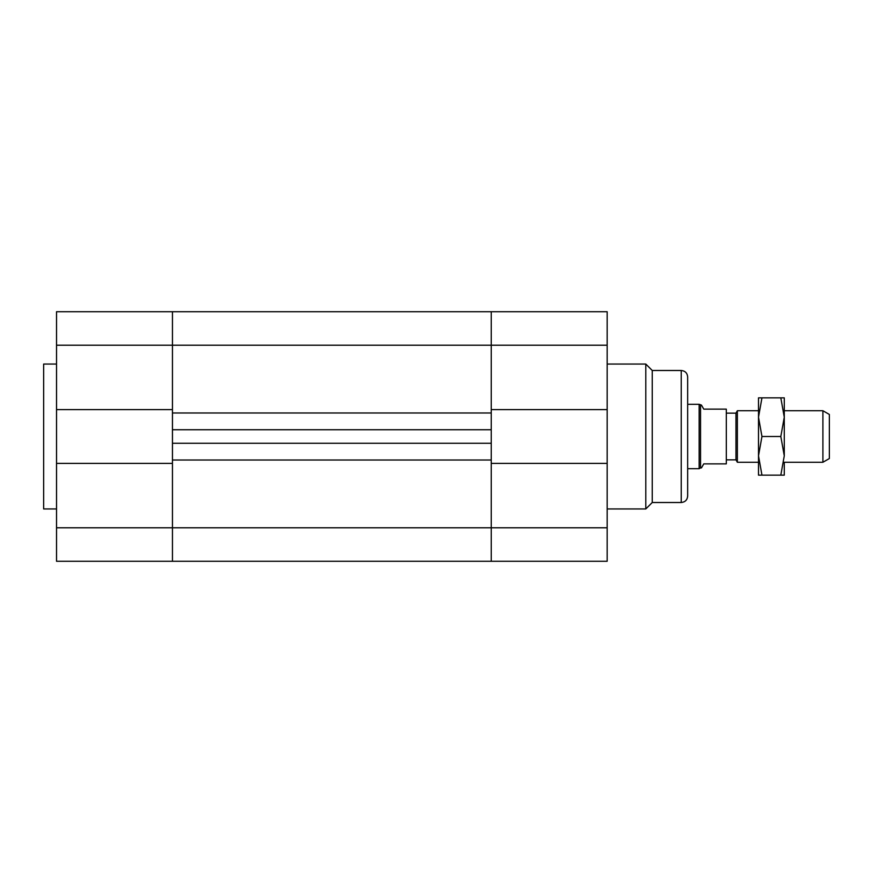 <?xml version="1.0" encoding="UTF-8"?>
<svg xmlns="http://www.w3.org/2000/svg" width="873" height="873" viewBox="0 0 873 873"><rect width="100%" height="100%" fill="white"/><g stroke="black" fill="none" stroke-linecap="round" stroke-linejoin="round"><path stroke-width="1.31" d="M56.527 463.388L56.527 561.274L172.45 561.274L172.45 527.794L172.45 561.274L491.237 561.274L491.237 460.006L172.45 460.006L172.45 443.266L491.237 443.266L491.237 460.006L491.237 429.734L172.45 429.734L172.45 412.994L172.45 527.794L172.45 463.388L56.527 463.388L56.527 409.612L172.45 409.612L172.45 311.726L172.45 412.994L491.237 412.994L491.237 429.734L491.237 345.206L491.237 409.612L607.161 409.612L607.161 463.388L491.237 463.388L491.237 561.274L607.161 561.274L607.161 463.388M607.161 409.612L607.161 311.726L491.237 311.726L491.237 345.206L491.237 311.726L56.527 311.726L56.527 409.612M687.662 436.5L687.662 376.929L687.662 496.071L687.662 468.703L699.153 468.703L699.153 404.297L687.662 404.297M687.662 376.929C687.28 373.011 685.141 370.872 681.224 370.49L681.224 502.51L652.24 502.51L645.802 508.948L645.802 364.052L607.161 364.052M652.24 502.51L652.24 370.49L645.802 364.052M56.527 508.948L43.65 508.948L43.65 364.052L56.527 364.052M822.912 462.264L829.35 458.543L829.35 414.457L822.912 410.736L822.912 462.264L784.27 462.264M758.506 410.736L737.358 410.736L737.358 462.264L758.506 462.264M737.358 410.736L735.972 413.158L735.972 459.842L737.358 462.264M700.55 405.105L700.55 467.895L701.445 467.895L703.769 463.869L726.303 463.869L726.303 409.131L703.769 409.131L701.445 405.105L699.153 404.297M735.972 459.842L726.303 459.842M700.55 467.895L699.153 468.703M758.506 417.185L758.506 397.859L761.954 397.859L758.506 417.185L761.954 436.5L758.506 455.815L758.506 417.185M758.506 475.141L758.506 455.815L761.954 475.141L758.506 475.141M784.27 463.061L784.27 475.141L780.822 475.141L784.27 455.815L780.822 436.5L784.27 417.185L784.27 409.939M784.27 417.185L780.822 397.859L784.27 397.859L784.27 455.815M761.954 436.5L780.822 436.5M761.954 475.141L780.822 475.141M761.954 397.859L780.822 397.859M56.527 345.206L607.161 345.206M56.527 527.794L607.161 527.794M645.802 508.948L607.161 508.948M681.224 502.51C685.141 502.128 687.28 499.989 687.662 496.071M681.224 370.49L652.24 370.49M822.912 410.736L784.27 410.736M735.972 413.158L726.303 413.158"/></g></svg>
